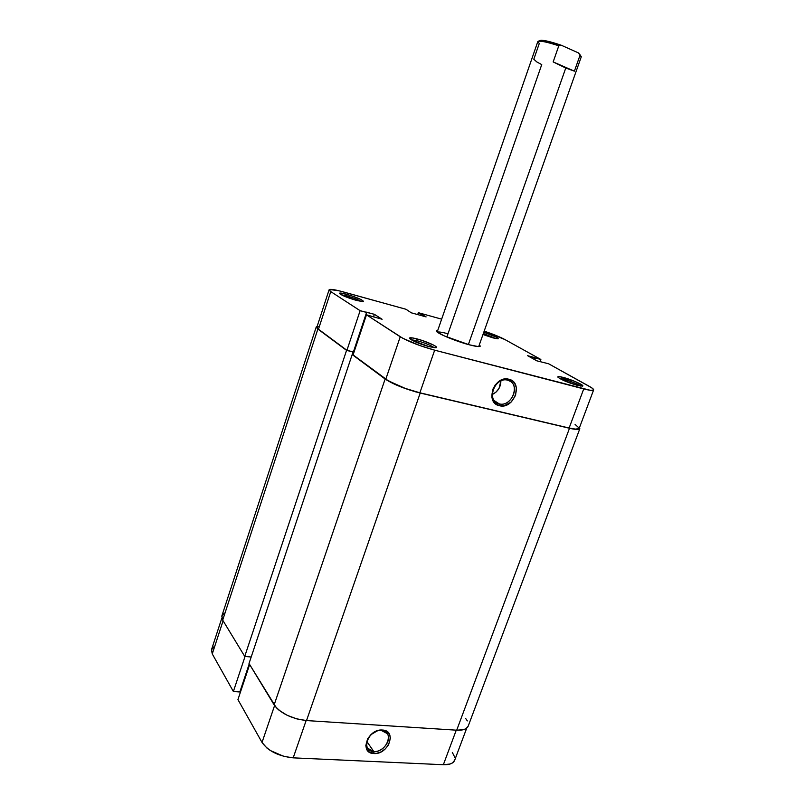 <?xml version="1.0" encoding="UTF-8"?>
<svg xmlns="http://www.w3.org/2000/svg" width="805" height="805" viewBox="0 0 805 805"><rect width="100%" height="100%" fill="white"/><g stroke="black" fill="none" stroke-linecap="round" stroke-linejoin="round"><path stroke-width="1.21" d="M580.516 386.058C576.813 383.663 571.158 381.359 563.56 379.145L563.299 377.434C571.852 379.598 585.134 385.565 582.599 386.128L577.457 385.394L582.83 385.837L574.911 381.409L559.888 376.69L558.036 376.66L558.046 377.344L561.508 379.477L577.457 385.394C567.535 382.435 561.005 379.678 557.865 377.112C557.563 376.317 559.364 376.428 563.299 377.434L563.56 379.145C571.158 381.359 576.813 383.663 580.516 386.058M434.247 347.73C430.987 345.395 425.261 343.051 417.06 340.706L416.91 338.885C426.388 341.3 438.946 346.995 436.25 347.69L429.206 346.703L435.928 347.77L436.471 347.559L435.998 346.603L433.563 345.073L421.951 340.374L412.764 337.959L409.453 338.321L412.261 340.384L429.206 346.703C419.013 343.735 412.452 340.978 409.514 338.442C409.141 337.386 411.607 337.537 416.91 338.885L417.06 340.706C425.261 343.051 430.987 345.395 434.247 347.73M496.061 338.633L483.332 333.501L496.061 338.633M483.795 332.193C493.193 335.313 498.003 337.506 498.225 338.774L492.922 337.879L498.054 338.814L496.836 337.335L483.795 332.193M361.224 301.493C358.225 299.671 353.445 297.81 346.875 295.888L346.784 294.318C357.44 297.578 362.954 299.993 363.327 301.543L356.333 300.386L362.723 301.623L363.518 301.281L361.344 299.691L351.332 295.697L341.461 293.131L339.7 293.111L339.72 293.734L343.081 295.656L356.333 300.386C347.458 297.739 341.853 295.455 339.539 293.523C339.297 292.698 341.712 292.96 346.784 294.318L346.875 295.888C353.445 297.81 358.225 299.671 361.224 301.493M499.201 403.858C512.141 407.592 521.066 383.019 507.734 380.202L508.961 379.266C523.854 382.425 513.872 409.856 499.422 405.71L499.201 403.858L494.31 400.659L499.201 403.858L496.132 402.45C486.512 396.332 496.705 376.72 507.734 380.202L510.471 381.429C520.342 387.396 510.36 407.199 499.201 403.858L499.422 405.71L504.172 405.76L511.044 402.158L515.603 395.336L516.337 387.547L514.516 383.11L512.986 381.389L508.961 379.266L506.627 378.944L499.402 381.087L495.337 384.78L492.62 389.66L491.925 397.519L493.817 401.947L495.377 403.647L499.422 405.71C484.338 402.862 494.351 374.848 508.961 379.266L507.734 380.202C494.662 376.267 485.707 401.293 499.201 403.858M479.357 344.751L479.961 346.422C478.573 346.844 474.95 346.291 469.094 344.751L478.039 346.542L480.303 346.18L479.357 344.751M563.148 380.262L563.56 379.145L563.148 380.262M346.472 297.095L346.875 295.888L346.472 297.095M416.487 342.367L417.06 340.706L416.487 342.367M492.278 394.5C497.862 391.683 500.74 387.155 500.901 380.916L499.09 388.262L496.091 392.045L492.278 394.5M446.856 337.043L541.745 64.591L536.905 62.005L533.806 59.248L539.249 43.561L538.002 41.427C540.487 40.622 547.42 42.081 558.801 45.805C546.374 41.769 539.36 40.401 537.77 41.699L437.185 332.032M593.617 389.952L579.167 428.461C578.574 429.568 575.223 429.427 569.125 428.029L583.736 388.916L569.125 428.029L419.878 392.8L434.67 350.175L583.736 388.916C589.823 390.465 593.114 390.797 593.627 389.942C593.808 389.248 592.369 388.06 589.33 386.36L548.587 363.759L591.584 387.718L593.637 389.68L593.335 390.214L590.085 390.254L434.67 350.175L419.948 345.587L402.862 338.321L366.476 314.825L382.113 319.263L374.375 314.312L360.117 310.69L330.764 291.601L318.468 329.205L346.925 350.326L360.117 310.69L330.764 291.601L329.487 290.625L329.517 289.488L338.975 290.776L406.022 309.281L411.285 312.813L426.107 316.898L418.348 312.692L441.653 319.152L418.348 312.692L421.176 314.363L420.814 315.439L421.176 314.363L422.363 314.695L421.991 315.761L422.363 314.695L426.107 316.898L411.285 312.813L406.022 309.281L342.779 291.762C334.457 289.508 329.889 288.864 329.094 289.81L316.898 327.132L318.468 329.205L346.925 350.326L353.395 351.936L346.925 350.326L360.117 310.69L366.587 312.441L353.395 351.936L366.587 312.441L365.983 312.048L374.375 314.312L373.51 316.908L374.375 314.312L382.113 319.263L366.476 314.825L353.093 354.904L388.352 380.856L405.217 388.392L419.878 392.8L569.125 428.029L575.515 429.146L579.177 428.441M417.704 314.584L418.348 312.692L417.704 314.584M318.689 326.428L316.868 327.253L318.468 329.205L330.764 291.601L329.094 289.81M353.486 351.674L354.12 351.825L353.486 351.674M579.208 428.149L575.082 424.396M540.859 359.473L527.627 355.699L536.754 360.801L548.587 363.759L536.754 360.801L527.627 355.699L534.731 357.611L534.107 359.322L534.731 357.611L535.456 358.024L534.842 359.734L535.456 358.024L540.859 359.473L504.987 339.589L540.859 359.473L540.054 361.687L540.859 359.473M484.177 331.127L504.987 339.589C499.975 336.913 493.042 334.095 484.177 331.127M437.819 330.211L436.31 330.503L437.095 331.952L444.249 335.896L469.094 344.751C455.972 341.33 437.256 333.522 436.3 331.137L437.819 330.211M482.98 334.508L492.922 337.879L482.98 334.508M437.336 332.143C438.645 331.68 442.197 332.224 448.003 333.763C442.197 332.224 438.645 331.68 437.336 332.143M353.093 354.904L385.796 379.185L400.236 336.782L366.476 314.825L353.093 354.904M411.073 339.71L417.06 340.706L411.073 339.71M341.27 294.761L346.875 295.888L341.27 294.761M559.495 378.4L563.56 379.145L559.495 378.4M400.236 336.782L385.796 379.185C393.846 384.438 405.207 388.976 419.878 392.8L434.67 350.175C419.989 346.07 408.507 341.602 400.236 336.782M468.198 726.13L465.974 728.666L463.549 729.672L456.697 730.195L306.524 720.566L296.803 718.895L287.184 715.303L279.204 710.362L276.256 707.635L249.027 663.491L274.143 704.888C280.784 713.502 291.581 718.724 306.524 720.566L420.21 393.041L569.497 428.27L456.697 730.195L306.524 720.566L420.21 393.041C405.106 389.107 393.414 384.428 385.132 379.024L352.188 354.552L353.053 351.986L352.188 354.552L353.133 354.784L352.188 354.552L249.027 663.491L352.188 354.552L385.132 379.024L274.143 704.888L385.132 379.024L400.075 386.591L415.39 391.794L569.497 428.27L456.697 730.195C463.056 730.497 466.88 729.149 468.178 726.17L579.831 428.703C579.218 429.85 575.776 429.699 569.497 428.27L578.231 429.437L579.499 429.085L579.499 427.586L579.831 428.703M317.864 329.054L316.254 326.921L317.16 326.327L316.234 327.041L317.864 329.054L222.693 620.112L317.864 329.054L346.563 350.376L317.864 329.054M316.254 326.931L221.898 615.835L222.693 620.112L244.73 656.407L346.563 350.376L353.053 351.986L346.563 350.376L244.73 656.407L251.19 657.011L244.73 656.407L222.693 620.112L221.808 616.137L224.293 613.179M353.445 351.795L354.079 351.946L353.445 351.795M467.353 720.898L465.592 718.402M381.399 730.497C368.227 729.169 360.268 751.407 373.812 751.538L373.923 753.55C358.778 753.43 367.674 728.545 382.405 730.034L381.399 730.497L387.316 733.617C392.186 739.896 382.757 752.413 373.812 751.538L367.694 748.278C362.985 741.928 372.564 729.501 381.399 730.497L377.646 730.658L370.853 734.703L367.573 738.869L365.792 745.742L366.949 749.697L369.807 752.434L376.257 753.44L381.047 751.9L385.374 748.841L388.614 744.726L390.415 737.933L389.308 733.979L388.101 732.409L382.405 730.034C397.388 730.437 388.493 754.849 373.923 753.55L373.812 751.538L366.859 741.556L373.812 751.538C386.863 752.715 394.812 730.849 381.399 730.497M237.938 699.605L249.651 664.528L237.938 699.605L262.027 742.441L237.938 699.605M466.719 728.143L454.644 760.333C453.306 763.432 449.542 764.891 443.354 764.72L456.254 730.165L443.354 764.72L293.191 757.847C278.691 756.287 268.307 751.156 262.027 742.441L274.586 705.572L262.027 742.441L266.837 747.966L270.369 750.542L283.773 756.348L293.191 757.847L443.354 764.72L450.045 764.036L452.43 762.949L454.654 760.292M233.38 691.495L239.84 691.978L249.238 663.843L239.84 691.978L233.38 691.495L212.258 653.922L233.38 691.495L245.042 656.437L233.38 691.495M240.081 691.264L240.705 691.304L240.081 691.264M454.825 757.334L452.309 752.413M213.949 646.757L211.463 649.856L212.258 653.922L223.096 620.766L212.258 653.922L211.554 649.534L221.838 618.089M293.191 757.847L306.142 720.535L293.191 757.847M370.984 734.754L373.762 732.61L370.984 734.764M478.713 346.573L581.24 56.924L580.023 55.263L574.398 71.162L565.764 68.033L468.379 344.55L565.764 68.033L553.166 61.915L558.801 45.805L561.427 45.301C549.755 41.337 542.55 39.737 539.833 40.512L538.173 41.347M580.325 55.143L578.453 52.909L561.427 45.301L546.404 40.934L541.574 40.25L539.612 40.763M581.14 56.39L578.453 52.909L581.22 56.571M580.023 55.263L574.398 71.162L553.166 61.915L558.801 45.805L561.427 45.301L578.453 52.909L580.023 55.263M553.166 61.915L565.764 68.033L574.398 71.162L553.166 61.915"/></g></svg>
